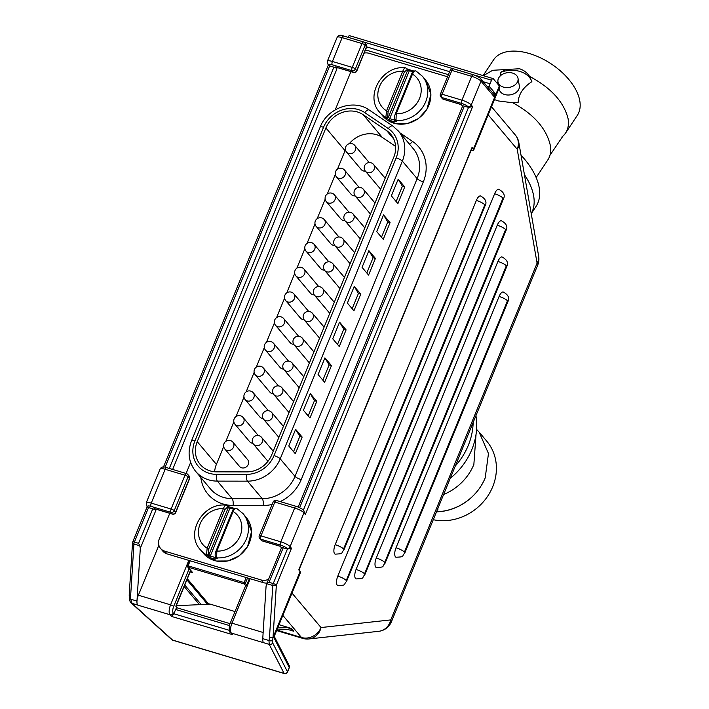 <?xml version="1.0" encoding="UTF-8"?>
<svg xmlns="http://www.w3.org/2000/svg" width="709" height="709" viewBox="0 0 709 709"><rect width="100%" height="100%" fill="white"/><g stroke="black" fill="none" stroke-linecap="round" stroke-linejoin="round"><path stroke-width="1.06" d="M288.59 627.625L277.742 627.935M289.529 627.944A4.227 1.648 106.6 0 1 287.819 629.512L276.891 629.991M455.302 465.99A66.105 59.007 -40.1 0 0 473.16 422.449M433.27 519.706A50.242 44.844 -40.1 0 0 492.684 486.799A50.242 44.844 -40.1 0 0 486.746 441.166L479.142 432.144M437.4 509.638A23.397 5.326 -157.7 0 0 437.887 509.558L437.231 510.063M476.572 429.37L479.124 432.127L488.474 453.521L485.195 477.919A50.242 44.844 139.9 0 1 436.505 511.818M485.195 477.919A50.242 44.844 139.9 0 1 436.549 511.721M443.612 494.492A50.242 44.844 -40.1 0 0 473.86 464.484L476.058 434.183M450.242 478.336A66.105 59.007 -40.1 0 0 475.934 415.696M531.227 213.613A66.105 37.426 -146.5 0 0 524.43 174.671M483.352 75.677L492.693 70.288L519.467 68.755C523.747 70.094 527.115 72.646 529.588 76.412C550.946 87.774 563.77 101.821 568.06 118.554A50.242 28.449 33.5 0 1 565.614 133.035L577.339 115.319A50.242 28.449 -146.5 0 0 579.794 100.838A50.242 28.449 -146.5 0 0 540.488 57.828A50.242 28.449 -146.5 0 0 493.561 59.857L483.13 75.606M499.012 77.414A10.183 7.4 170.1 0 1 509.753 72.619A10.183 7.4 170.1 0 1 518.022 78.353A10.183 7.4 170.1 0 1 509.266 87.384A10.183 7.4 170.1 0 1 497.966 81.845A10.183 7.4 170.1 0 1 499.012 77.414M518.022 78.353L519.325 85.78A10.183 7.4 170.1 0 1 510.56 94.811A10.183 7.4 170.1 0 1 499.26 89.272L499.083 88.244M565.614 133.035A50.242 28.449 33.5 0 1 562.024 136.908M568.06 118.554A50.242 28.449 33.5 0 1 562.964 136.039L549.954 155.298M500.093 76.093L500.643 72.336L505.96 69.349M497.195 83.37L497.993 81.969M529.588 76.412L531.874 81.668C523.074 87.42 518.483 94.412 518.111 102.654L512.802 102.77L498.179 100.926L494.439 99.57M531.874 81.668A23.397 16.998 -9.9 0 0 500.643 72.336M536.155 177.534L547.862 159.844A50.242 28.449 -146.5 0 0 550.317 145.354C546.347 128.489 533.842 114.291 512.802 102.77M531.236 213.693L535.951 206.576A66.105 37.426 -146.5 0 0 521.044 155.244M249.444 578.509L246.812 584.925L245.713 585.829A2.641 0.603 -157.7 0 0 245.509 585.953L230.274 623.087C229.282 624.753 228.466 632.109 230.283 632.384L232.712 634.697L231.329 633.057A2.641 2.357 139.9 0 1 230.283 632.384M176.284 605.681L210.369 604.183L235.007 611.548M279.062 624.709L288.315 627.474M291.302 628.537L290.725 628.263M404.777 553.038C401.161 556.707 405.371 556.742 396.056 557.247A7.267 2.827 -73.4 0 1 396.021 547.782L499.101 296.459A7.267 2.827 -73.4 0 1 503.293 292.002C508.318 294.811 509.842 298.046 507.857 301.724A7.143 1.622 -157.7 0 0 507.547 300.891L404.476 552.214A7.143 1.622 22.3 0 1 404.777 553.038L507.857 301.724M385.049 563.274C381.433 566.952 385.634 566.987 376.319 567.492A7.267 2.827 -73.4 0 1 376.293 558.018L497.931 261.435A7.267 2.827 -73.4 0 1 502.123 256.977C507.157 259.786 508.672 263.021 506.687 266.699L385.049 563.274A7.143 1.622 -157.7 0 0 384.748 562.45L506.306 265.778A7.143 1.622 -157.7 0 0 497.931 261.435M364.834 574.707C361.218 578.376 365.419 578.411 356.104 578.916A7.267 2.827 -73.4 0 1 356.078 569.451L497.248 225.223A7.267 2.827 -73.4 0 1 501.449 220.765C506.474 223.574 507.999 226.809 506.004 230.487L364.834 574.707A7.143 1.622 -157.7 0 0 364.523 573.882L505.623 229.565A7.143 1.622 -157.7 0 0 497.248 225.223M346.568 581.371C342.952 585.04 347.153 585.076 337.839 585.59A7.267 2.827 -73.4 0 1 337.812 576.116L494.616 193.77A7.267 2.827 -73.4 0 1 498.808 189.312C503.842 192.121 505.366 195.365 503.372 199.034L346.568 581.371A7.143 1.622 -157.7 0 0 346.258 580.547L502.991 198.112A7.143 1.622 -157.7 0 0 494.616 193.77M335.18 544.663A7.143 1.622 22.3 0 1 343.555 549.005L484.805 204.874A7.143 1.622 22.3 0 1 485.107 205.699L343.936 549.927C340.32 553.596 344.521 553.632 335.206 554.137A7.267 2.827 -73.4 0 1 335.18 544.663L476.351 200.443A7.267 2.827 -73.4 0 1 480.551 195.976M190.641 570.683L187.61 566.872A1.037 0.931 -40.1 0 0 188.018 567.138L244.082 583.888A1.037 0.931 -40.1 0 0 245.385 583.223L247.547 577.941M289.139 628.537L291.993 629.397L293.748 631.24L291.089 628.404M300.536 572.26L273.816 637.409L300.51 572.42A7.932 1.808 -157.7 0 0 300.536 572.26L298.781 569.868L472.061 147.383L473.444 149.032A7.932 1.808 22.3 0 1 473.78 149.945A7.932 1.808 22.3 0 1 471.122 150.246M472.061 147.383A2.641 0.603 22.3 0 1 472.167 147.694L298.95 570.054M395.666 119.573L394.736 120.06A1.321 0.479 100.3 0 0 394.753 121.735L396.597 121.159L396.021 120.477L396.225 113.75L395.445 113.857M394.922 119.591L394.736 120.06A26.641 23.778 139.9 0 1 389.711 118.563L387.743 116.693L388.089 111.668L386.538 110.861L385.856 117.446L389.489 120.167A27.961 24.957 -40.1 0 0 394.753 121.735M416.245 71.175C415.164 70.377 413.914 71.361 412.487 74.117A22.67 20.242 139.9 0 1 419.524 98.462A22.67 20.242 139.9 0 1 396.225 113.75L412.487 74.117L411.699 74.223M410.032 70.067A1.321 0.479 100.3 0 0 409.908 69.987A1.321 0.479 100.3 0 0 409.288 70.838L389.711 118.563A1.321 0.541 113.1 0 0 389.489 120.167M406.798 68.463A1.321 1.179 139.9 0 1 406.851 68.525L407.427 69.207A1.321 1.179 139.9 0 1 407.427 69.216A1.321 1.179 139.9 0 1 407.586 70.404L409.288 70.838A26.641 23.778 139.9 0 1 412.975 71.813M388.089 111.668L404.352 72.026L402.801 71.219L386.538 110.861A22.67 20.242 139.9 0 1 379.501 86.507A22.67 20.242 139.9 0 1 402.801 71.219C403.917 68.374 405.007 67.346 406.08 68.135M364.169 53.069A10.573 9.439 139.9 0 1 368.919 53.272L447.539 76.767M268.578 579.271A10.573 9.439 139.9 0 1 261.107 579.953L164.727 551.15A10.573 9.439 139.9 0 1 160.553 548.438A10.573 9.439 139.9 0 1 159.303 538.831L169.77 513.307M186.104 473.47L190.632 462.445M335.242 109.851L350.902 71.653M216.289 556.937L215.359 557.425A1.321 0.479 100.3 0 0 215.376 559.1L217.22 558.524L216.644 557.841L216.848 551.115L216.068 551.221M215.545 556.955L215.359 557.425A26.641 23.778 139.9 0 1 210.334 555.927L208.366 554.057L208.721 549.023L207.17 548.225L206.479 554.801L210.112 557.531A27.961 24.957 -40.1 0 0 215.376 559.1M236.868 508.539C235.787 507.741 234.537 508.716 233.11 511.473A22.67 20.242 139.9 0 1 240.147 535.827A22.67 20.242 139.9 0 1 216.848 551.115L233.11 511.473L232.322 511.588M230.655 507.431A1.321 0.479 100.3 0 0 230.531 507.352A1.321 0.479 100.3 0 0 229.911 508.202L210.334 555.927A1.321 0.541 113.1 0 0 210.112 557.531M227.421 505.827A1.321 1.179 139.9 0 1 227.474 505.889L228.05 506.572A1.321 1.179 139.9 0 1 228.209 507.768L229.911 508.202A26.641 23.778 139.9 0 1 233.598 509.177M208.721 549.023L224.975 509.39L223.424 508.583L207.17 548.225A22.67 20.242 139.9 0 1 200.124 523.871A22.67 20.242 139.9 0 1 223.424 508.583C224.54 505.739 225.639 504.711 226.703 505.499M486.959 86.197L489.857 87.065L495.299 93.508L492.401 92.64M473.78 149.945L499.42 87.411L499.331 85.904L473.444 149.032M473.851 74.915L491.532 80.197A2.641 1.028 -73.4 0 1 493.056 78.575A2.641 1.028 -73.4 0 1 493.278 78.726L499.331 85.904M489.857 87.065A2.641 1.028 -73.4 0 1 490.07 83.768L483.175 81.712M349.75 35.84A2.641 1.028 106.6 0 0 349.537 35.689A2.641 1.028 106.6 0 0 348.013 37.302M491.532 80.197L490.07 83.768M229.317 630.328L173.873 613.764L173.262 613.037A2.641 2.357 139.9 0 1 169.947 614.721L171.33 616.36L173.873 613.764L175.637 609.474A2.641 1.028 -73.4 0 1 177.161 607.852L230.053 623.663M177.285 607.897L175.841 606.186L190.544 570.346M266.354 584.703L281.526 547.702A2.641 0.603 22.3 0 1 283.201 547.8L287.402 549.05L291.479 548.279L290.096 546.639A2.641 2.357 139.9 0 1 286.791 548.323L287.402 549.05L273.249 583.56A2.641 1.028 106.6 0 0 272.779 585.51A2.641 1.241 3.6 0 0 276.35 585.164A2.641 0.603 -157.7 0 0 273.249 583.56L269.048 582.302L266.93 583.764L266.097 585.891L262.755 638.649A7.932 3.084 106.6 0 0 263.526 642.673A7.932 3.084 106.6 0 0 263.535 642.682L269.234 644.384L284.096 673.399A2.641 1.028 106.6 0 0 284.309 673.55A2.641 2.641 0 0 0 287.517 672.017A2.641 0.603 -157.7 0 0 287.491 671.84A2.641 2.49 152.9 0 1 284.096 673.399L172.579 640.076A2.641 2.18 132.1 0 1 171.782 639.66A2.641 2.641 0 0 0 172.801 640.236A2.641 1.028 -73.4 0 1 172.579 640.076L132.034 603.386A2.641 2.18 132.1 0 1 131.236 602.969A2.641 2.18 132.1 0 1 131.138 602.872M296.406 506.518A2.641 1.028 106.6 0 0 296.194 506.368A2.641 1.028 106.6 0 0 294.66 507.99A7.932 1.808 22.3 0 1 303.975 512.811L305.357 514.45L303.656 510.409A2.641 2.357 139.9 0 1 303.975 512.811L290.096 546.639A7.932 1.808 -157.7 0 0 280.791 541.809A2.641 1.028 106.6 0 0 280.578 545.106L260.744 539.177A2.641 1.028 -73.4 0 1 260.956 535.889A2.641 0.603 -157.7 0 0 259.272 535.791A2.641 2.641 0 0 0 259.698 538.503A2.641 2.357 -40.1 0 0 260.744 539.177L262.126 540.816A2.641 2.357 139.9 0 1 261.08 540.143A2.641 2.641 0 0 0 262.348 540.967A2.641 1.028 -73.4 0 1 262.126 540.816L280.099 546.187L281.473 547.818M305.357 514.45L472.619 106.625L471.237 104.985A7.932 1.808 -157.7 0 0 461.931 100.155A2.641 1.028 106.6 0 0 461.719 103.452L441.884 97.523A2.641 1.028 -73.4 0 1 442.088 94.226A2.641 0.603 -157.7 0 0 440.413 94.137A2.641 2.641 0 0 0 440.838 96.849A2.641 2.357 -40.1 0 0 441.884 97.523L443.267 99.163A2.641 2.357 139.9 0 1 442.221 98.489A2.641 2.641 0 0 0 443.488 99.313A2.641 1.028 -73.4 0 1 443.267 99.163L461.231 104.533L462.614 106.164M473.444 74.862A2.641 1.028 106.6 0 0 473.222 74.711C477.051 75.943 480.906 78.309 480.693 78.761L493.712 94.2A2.641 2.357 139.9 0 1 494.022 96.601L495.299 93.508M472.619 106.625L468.534 107.396L464.333 106.137A2.641 0.603 22.3 0 0 462.658 106.049L298.188 507.059M147.605 507.006L148.544 507.564L147.924 506.838A2.641 2.357 139.9 0 1 146.887 506.155L147.605 507.006M266.93 583.764L272.779 585.51L269.482 637.621L273.036 637.409L276.35 585.164L291.479 548.279M269.482 637.621L268.968 640.511A2.641 1.347 10.1 0 0 272.628 640.298L273.036 637.409M287.517 672.017L289.272 667.736A2.641 2.641 0 0 0 289.183 665.521L289.183 665.521A2.641 2.49 152.9 0 1 289.254 667.559A2.641 0.603 22.3 0 1 289.272 667.736A2.641 0.603 22.3 0 1 289.13 667.843M273.816 637.409L289.254 667.559L287.491 671.84L272.637 642.824A2.641 2.49 152.9 0 1 269.234 644.384L268.968 640.511L262.755 638.649M129.206 595.126L129.348 598.281A2.641 1.126 -2.5 0 0 129.348 598.29A2.641 1.126 -2.5 0 0 130.757 599.211L130.624 596.136L129.206 595.037L132.521 542.81A2.641 1.241 3.6 0 0 133.921 544.025A2.641 1.028 -73.4 0 1 134.391 542.066A2.641 0.603 -157.7 0 0 132.716 541.977A2.641 2.641 0 0 0 132.521 542.81M173.262 613.037A5.291 2.056 -73.4 0 1 173.678 606.452A2.641 0.603 -157.7 0 0 170.577 604.839L138.37 595.223A7.932 3.084 -73.4 0 0 137.741 605.096L132.034 603.386L130.757 599.211L136.97 601.064L140.311 548.305L155.847 510.427L154.305 508.601A2.641 1.028 -73.4 0 0 154.527 508.752L172.5 514.122A2.641 2.641 0 0 0 175.699 512.598A2.641 0.603 -157.7 0 0 175.593 512.288A2.641 2.357 139.9 0 1 172.278 513.972A2.641 1.028 106.6 0 0 172.5 514.122M130.624 596.136L133.921 544.025L139.779 545.77L138.592 543.324L134.391 542.066L148.544 507.564L152.745 508.814A2.641 0.603 22.3 0 1 155.847 510.427M172.65 469.455L336.979 68.773A2.641 0.603 22.3 0 0 333.877 67.16L329.676 65.91L328.019 64.501A2.641 2.357 139.9 0 0 329.065 65.175A5.291 1.205 22.3 0 1 332.193 64.749A2.641 1.028 -73.4 0 1 332.406 61.461A7.932 1.808 -157.7 0 0 327.372 61.178L328.019 64.501M353.631 72.469A2.641 2.641 0 0 0 356.84 70.935A2.641 0.603 -157.7 0 0 356.724 70.634A2.641 2.357 139.9 0 1 353.419 72.318A2.641 1.028 106.6 0 0 353.631 72.469L335.667 67.098A2.641 1.028 -73.4 0 1 335.446 66.947L336.979 68.773M300.129 571.463L273.178 637.169M139.779 545.77L140.311 548.305M138.37 595.223L158.86 545.256M188.807 560.394L170.577 604.839A7.932 3.084 106.6 0 0 169.947 614.721L137.741 605.096A7.932 3.084 -73.4 0 1 136.97 601.064M396.127 201.524L402.402 186.245L398.201 179.191L404.733 186.937L397.891 203.616L391.359 195.87L398.201 179.191M381.477 237.258L387.743 221.97L383.542 214.924L390.074 222.67L383.241 239.35L376.709 231.604L383.542 214.924M366.819 272.992L373.085 257.704L368.893 250.658L375.424 258.404L368.583 275.083L362.051 267.337L368.893 250.658M352.16 308.725L358.435 293.437L354.234 286.392L360.766 294.138L353.924 310.808L347.392 303.071L354.234 286.392M337.511 344.45L343.776 329.171L339.584 322.125L346.107 329.871L339.274 346.541L332.743 338.796L339.584 322.125M322.852 380.184L329.127 364.905L324.926 357.859L331.457 365.605L324.616 382.275L318.084 374.529L324.926 357.859M308.202 415.917L314.468 400.638L310.267 393.592L316.799 401.338L309.966 418.009L303.434 410.263L310.267 393.592M293.544 451.651L299.81 436.372L295.618 429.326L302.149 437.063L295.307 453.742L288.776 445.996L295.618 429.326M404.733 186.937L402.402 186.245M390.074 222.67L387.743 221.97M375.424 258.404L373.085 257.704M360.766 294.138L358.435 293.437M346.107 329.871L343.776 329.171M331.457 365.605L329.127 364.905M316.799 401.338L314.468 400.638M302.149 437.063L299.81 436.372M160.553 548.438L162.857 551.177A10.573 9.439 -40.1 0 0 167.032 553.88L263.411 582.683A10.573 9.439 -40.1 0 0 267.027 583.046M246.803 471.893L216.688 471.848A25.116 22.422 139.9 0 1 200.204 464.457A25.116 22.422 139.9 0 1 197.235 441.645L325.892 127.948A25.116 22.422 139.9 0 1 363.168 114.69L386.733 130.686A25.116 22.422 139.9 0 1 390.836 134.373A25.116 22.422 139.9 0 1 393.796 157.185L271.68 454.939A25.116 22.422 139.9 0 1 246.803 471.893M278.903 437.329A5.291 4.724 139.9 0 1 278.345 436.779L263.668 419.373A5.291 4.724 -40.1 0 0 268.339 420.791A5.291 4.724 -40.1 0 0 272.38 417.362A5.291 4.724 -40.1 0 0 271.76 412.558A5.291 5.291 0 0 0 264.306 411.92A5.291 5.291 0 0 0 263.668 419.373M289.086 412.514A5.291 4.724 139.9 0 1 288.519 411.964L273.851 394.558A5.291 4.724 -40.1 0 0 278.522 395.976A5.291 4.724 -40.1 0 0 282.554 392.547A5.291 4.724 -40.1 0 0 281.934 387.743A5.291 5.291 0 0 0 274.48 387.114A5.291 5.291 0 0 0 273.851 394.558M299.26 387.699A5.291 4.724 139.9 0 1 298.702 387.149L284.025 369.743A5.291 4.724 -40.1 0 0 288.696 371.161A5.291 4.724 -40.1 0 0 292.737 367.732A5.291 4.724 -40.1 0 0 292.108 362.928A5.291 5.291 0 0 0 284.655 362.299A5.291 5.291 0 0 0 284.025 369.743M309.434 362.884A5.291 4.724 139.9 0 1 308.876 362.334L294.2 344.937A5.291 4.724 -40.1 0 0 298.87 346.346A5.291 4.724 -40.1 0 0 302.911 342.917A5.291 4.724 -40.1 0 0 302.291 338.113A5.291 5.291 0 0 0 294.838 337.484A5.291 5.291 0 0 0 294.2 344.937M319.617 338.069A5.291 4.724 139.9 0 1 319.05 337.519L304.383 320.122A5.291 4.724 -40.1 0 0 309.053 321.54A5.291 4.724 -40.1 0 0 313.086 318.102A5.291 4.724 -40.1 0 0 312.465 313.298A5.291 5.291 0 0 0 305.012 312.669A5.291 5.291 0 0 0 304.383 320.122M329.791 313.263A5.291 4.724 139.9 0 1 329.233 312.704L314.557 295.307A5.291 4.724 -40.1 0 0 319.227 296.725A5.291 4.724 -40.1 0 0 323.269 293.287A5.291 4.724 -40.1 0 0 322.639 288.483A5.291 5.291 0 0 0 315.186 287.854A5.291 5.291 0 0 0 314.557 295.307M339.966 288.448A5.291 4.724 139.9 0 1 339.407 287.889L324.731 270.492A5.291 4.724 -40.1 0 0 329.401 271.91A5.291 4.724 -40.1 0 0 333.443 268.472A5.291 4.724 -40.1 0 0 332.822 263.668A5.291 5.291 0 0 0 325.369 263.039A5.291 5.291 0 0 0 324.731 270.492M350.149 263.633A5.291 4.724 139.9 0 1 349.581 263.083L334.914 245.677A5.291 4.724 -40.1 0 0 339.584 247.095A5.291 4.724 -40.1 0 0 343.617 243.666A5.291 4.724 -40.1 0 0 342.996 238.862A5.291 5.291 0 0 0 335.543 238.224A5.291 5.291 0 0 0 334.914 245.677M360.323 238.818A5.291 4.724 139.9 0 1 359.764 238.268L345.088 220.862A5.291 4.724 -40.1 0 0 349.759 222.28A5.291 4.724 -40.1 0 0 353.8 218.851A5.291 4.724 -40.1 0 0 353.171 214.047A5.291 5.291 0 0 0 345.717 213.409A5.291 5.291 0 0 0 345.088 220.862M370.497 214.003A5.291 4.724 139.9 0 1 369.938 213.453L355.262 196.047A5.291 4.724 -40.1 0 0 359.933 197.465A5.291 4.724 -40.1 0 0 363.974 194.036A5.291 4.724 -40.1 0 0 363.354 189.232A5.291 5.291 0 0 0 355.9 188.594A5.291 5.291 0 0 0 355.262 196.047M380.68 189.188A5.291 4.724 139.9 0 1 380.113 188.638L365.445 171.232A5.291 4.724 -40.1 0 0 370.116 172.65A5.291 4.724 -40.1 0 0 374.148 169.221A5.291 4.724 -40.1 0 0 373.528 164.417A5.291 5.291 0 0 0 366.074 163.779A5.291 5.291 0 0 0 365.445 171.232M243.098 417.495A5.291 5.291 0 0 0 235.645 416.857A5.291 5.291 0 0 0 235.016 424.31A5.291 4.724 -40.1 0 0 239.686 425.728A5.291 4.724 -40.1 0 0 243.719 422.298A5.291 4.724 -40.1 0 0 243.098 417.495L257.775 434.901A5.291 4.724 139.9 0 1 258.218 435.539M252.865 443.258A5.291 4.724 139.9 0 1 249.683 441.716L235.016 424.31M253.246 392.759A5.291 5.291 0 0 0 245.793 392.121A5.291 5.291 0 0 0 245.154 399.575A5.291 4.724 -40.1 0 0 249.825 400.993A5.291 4.724 -40.1 0 0 253.866 397.563A5.291 4.724 -40.1 0 0 253.246 392.759L267.913 410.156A5.291 4.724 139.9 0 1 268.312 410.715M263.083 418.532A5.291 4.724 139.9 0 1 259.831 416.981L245.154 399.575M263.385 368.015A5.291 5.291 0 0 0 255.94 367.386A5.291 5.291 0 0 0 255.302 374.839A5.291 4.724 -40.1 0 0 259.973 376.257A5.291 4.724 -40.1 0 0 264.014 372.819A5.291 4.724 -40.1 0 0 263.385 368.015L278.061 385.421A5.291 4.724 139.9 0 1 278.407 385.891M273.311 393.796A5.291 4.724 139.9 0 1 269.978 392.237L255.302 374.839M273.532 343.28A5.291 5.291 0 0 0 266.079 342.651A5.291 5.291 0 0 0 265.45 350.095A5.291 4.724 -40.1 0 0 270.12 351.513A5.291 4.724 -40.1 0 0 274.161 348.084A5.291 4.724 -40.1 0 0 273.532 343.28L288.208 360.686A5.291 4.724 139.9 0 1 288.501 361.067M283.529 369.052A5.291 4.724 139.9 0 1 280.126 367.501L265.45 350.095M283.68 318.545A5.291 5.291 0 0 0 276.226 317.907A5.291 5.291 0 0 0 275.597 325.36A5.291 4.724 -40.1 0 0 280.268 326.778A5.291 4.724 -40.1 0 0 284.309 323.348A5.291 4.724 -40.1 0 0 283.68 318.545L298.356 335.942A5.291 4.724 139.9 0 1 298.586 336.243M293.756 344.317A5.291 4.724 139.9 0 1 290.273 342.766L275.597 325.36M293.827 293.801A5.291 5.291 0 0 0 286.374 293.171A5.291 5.291 0 0 0 285.745 300.625A5.291 4.724 -40.1 0 0 290.415 302.043A5.291 4.724 -40.1 0 0 294.448 298.604A5.291 4.724 -40.1 0 0 293.827 293.801L308.504 311.207A5.291 4.724 139.9 0 1 308.672 311.428M303.984 319.582A5.291 4.724 139.9 0 1 300.412 318.022L285.745 300.625M303.975 269.066A5.291 5.291 0 0 0 296.522 268.436A5.291 5.291 0 0 0 295.883 275.881A5.291 4.724 -40.1 0 0 300.554 277.299A5.291 4.724 -40.1 0 0 304.595 273.869A5.291 4.724 -40.1 0 0 303.975 269.066L318.642 286.471A5.291 4.724 139.9 0 1 318.758 286.613M314.202 294.838A5.291 4.724 139.9 0 1 310.56 293.287L295.883 275.881M314.114 244.33A5.291 5.291 0 0 0 306.669 243.692A5.291 5.291 0 0 0 306.031 251.146A5.291 4.724 -40.1 0 0 310.702 252.564A5.291 4.724 -40.1 0 0 314.743 249.134A5.291 4.724 -40.1 0 0 314.114 244.33L328.79 261.736A5.291 4.724 139.9 0 1 328.843 261.789M324.43 270.102A5.291 4.724 139.9 0 1 320.707 268.551L306.031 251.146M334.657 245.358A5.291 4.724 139.9 0 1 330.855 243.816L316.179 226.41A5.291 4.724 -40.1 0 0 320.849 227.828A5.291 4.724 -40.1 0 0 324.89 224.398A5.291 4.724 -40.1 0 0 324.261 219.595A5.291 5.291 0 0 0 316.808 218.957A5.291 5.291 0 0 0 316.179 226.41M344.893 220.614A5.291 4.724 139.9 0 1 341.002 219.072L326.326 201.666A5.291 4.724 -40.1 0 0 330.997 203.084A5.291 4.724 -40.1 0 0 335.038 199.654A5.291 4.724 -40.1 0 0 334.409 194.851A5.291 5.291 0 0 0 326.955 194.222A5.291 5.291 0 0 0 326.326 201.666M355.12 195.87A5.291 4.724 139.9 0 1 351.141 194.337L336.474 176.931A5.291 4.724 -40.1 0 0 341.144 178.349A5.291 4.724 -40.1 0 0 345.177 174.919A5.291 4.724 -40.1 0 0 344.556 170.116A5.291 5.291 0 0 0 337.103 169.478A5.291 5.291 0 0 0 336.474 176.931M365.348 171.117A5.291 4.724 139.9 0 1 361.289 169.602L346.612 152.196A5.291 4.724 -40.1 0 0 351.283 153.614A5.291 4.724 -40.1 0 0 355.324 150.184A5.291 4.724 -40.1 0 0 354.704 145.38A5.291 5.291 0 0 0 347.25 144.742A5.291 5.291 0 0 0 346.612 152.196M232.951 442.23L247.627 459.636A5.291 4.724 139.9 0 1 246.626 466.655A5.291 4.724 139.9 0 1 239.545 466.451L224.868 449.054A5.291 4.724 -40.1 0 0 229.539 450.472A5.291 4.724 -40.1 0 0 233.58 447.033A5.291 4.724 -40.1 0 0 232.951 442.23A5.291 5.291 0 0 0 225.497 441.601A5.291 5.291 0 0 0 224.868 449.054M395.613 146.435L382.337 137.431A25.116 22.422 -40.1 0 0 349.28 143.679M345.46 149.759A25.116 22.422 -40.1 0 0 345.061 150.68L337.466 169.203M335.304 174.458L327.319 193.938M325.165 199.194L317.171 218.682M315.018 223.938L307.024 243.417M304.87 248.673L296.876 268.153M294.722 273.408L286.737 292.897M284.575 298.152L276.59 317.632M274.436 322.887L266.442 342.367M264.289 347.623L256.295 367.111M254.141 372.358L246.147 391.847M243.993 397.102L236.008 416.582M233.846 421.837L225.861 441.317M223.707 446.573L216.405 464.377A25.116 22.422 -40.1 0 0 214.614 471.751M246.812 584.925L244.162 582.585L188.107 565.835L190.172 560.801M246.227 577.551L244.162 582.585L244.082 583.888L245.713 585.829M190.154 571.862L192.635 572.606L188.018 567.138L188.107 565.835L187.486 565.924A1.037 0.931 -40.1 0 0 187.61 566.872A1.037 1.037 0 0 1 187.442 565.8L189.569 560.615M210.156 604.192L208.331 603.651L187.336 578.748M287.925 629.503L293.748 631.24L291.417 628.475L288.395 627.571M282.873 615.421L301.485 637.497L276.838 630.133M499.101 296.459A7.143 1.622 22.3 0 1 507.476 300.802L507.547 300.891M404.476 552.214L404.396 552.125A7.143 1.622 -157.7 0 0 396.021 547.782M404.396 552.125L507.476 300.802M376.293 558.018A7.143 1.622 22.3 0 1 384.668 562.361M506.306 265.778L506.386 265.875A7.143 1.622 22.3 0 1 506.687 266.699M506.386 265.875L384.748 562.45M356.078 569.451A7.143 1.622 22.3 0 1 364.453 573.794M505.623 229.565L505.703 229.654A7.143 1.622 22.3 0 1 506.004 230.487M505.703 229.654L364.523 573.882M337.812 576.116A7.143 1.622 22.3 0 1 346.187 580.458M502.991 198.112L503.071 198.21A7.143 1.622 22.3 0 1 503.372 199.034M503.071 198.21L346.258 580.547M484.726 204.786A7.143 1.622 -157.7 0 0 476.351 200.443M343.936 549.927A7.143 1.622 -157.7 0 0 343.626 549.094L343.555 549.005M484.805 204.874L343.626 549.094M208.526 603.705L208.331 603.651A1.037 0.931 139.9 0 1 207.923 603.377A1.037 1.037 0 0 0 208.419 603.705L210.059 604.192M302.778 638.392A15.616 15.616 0 0 0 308.956 638.951A15.616 14.198 -96.3 0 0 321.035 627.545A15.616 13.941 139.9 0 1 301.485 637.497A15.616 6.08 106.6 0 0 302.778 638.392L276.652 630.585M488.182 114.823L517.207 149.236A15.616 11.344 -9.9 0 0 518.802 142.429A15.616 15.616 0 0 0 515.363 135.056A15.616 13.941 139.9 0 1 517.207 149.236L537.085 263.163A15.616 3.554 22.3 0 1 537.75 264.971A15.616 15.616 0 0 0 538.68 256.357A15.616 11.344 170.1 0 1 537.085 263.163L390.774 619.905A15.616 14.198 83.7 0 1 378.695 631.311A15.616 15.616 0 0 0 391.439 621.713A15.616 3.554 -157.7 0 0 390.774 619.905L321.035 627.545L292.011 593.132M186.884 579.838L207.515 604.307M201.259 604.582L184.757 585.022M382.745 115.975L395.666 123.676L407.347 123.605L418.523 118.545L426.871 109.443L430.921 94.262L425.497 79.931A27.961 24.957 139.9 0 1 426.091 110.444A27.961 24.957 139.9 0 1 396.482 123.791A27.961 24.957 139.9 0 1 382.745 115.975L379.669 112.332A27.961 24.957 -40.1 0 0 385.856 117.446A1.321 1.179 139.9 0 0 387.743 116.693M395.205 120.043A1.321 1.179 -40.1 0 0 396.021 120.477A27.961 24.957 -40.1 0 0 423.752 105.623A27.961 24.957 -40.1 0 0 422.422 76.288L425.497 79.931M395.817 120.769A1.321 1.179 -40.1 0 0 396.597 121.159M406.851 68.525L406.851 68.525A1.321 1.179 139.9 0 1 407.01 69.721L407.586 70.404L388.319 117.384A1.321 1.179 139.9 0 1 386.432 118.128M404.352 72.026L407.01 69.721M280.223 501.591A38.339 34.227 -40.1 0 0 301.219 479.603L423.335 181.858A38.339 34.227 -40.1 0 0 412.549 141.41L399.903 132.831M200.824 477.494A38.339 34.227 -40.1 0 0 233.128 505.446L263.234 505.49A38.339 34.227 -40.1 0 0 272.132 504.436M203.368 553.339L216.298 561.041L227.979 560.97L239.146 555.9L247.494 546.807L251.544 531.626L246.12 517.295A27.961 24.957 139.9 0 1 246.714 547.809A27.961 24.957 139.9 0 1 217.105 561.156A27.961 24.957 139.9 0 1 203.368 553.339L200.301 549.697A27.961 24.957 -40.1 0 0 206.479 554.801A1.321 1.179 139.9 0 0 208.366 554.057M215.828 557.407A1.321 1.179 -40.1 0 0 216.644 557.841A27.961 24.957 -40.1 0 0 244.383 542.988A27.961 24.957 -40.1 0 0 243.054 513.644L246.12 517.295M243.054 513.644L236.593 508.309C234.36 508.052 232.915 509.097 232.268 511.428L216.015 551.07C214.907 553.924 214.862 556.051 215.873 557.451A1.321 1.179 -40.1 0 0 215.873 557.46L216.449 558.143A1.321 1.179 -40.1 0 0 217.22 558.524M200.301 549.697C184.881 533.354 203.164 502.194 226.109 505.171L227.474 505.889A1.321 1.179 139.9 0 1 227.633 507.086L228.209 507.768L208.942 554.739A1.321 1.179 139.9 0 1 207.055 555.493M224.975 509.39L227.633 507.086M365.472 49.896L448.398 74.675M449.621 71.68L366.686 46.9M363.752 42.017L453.157 68.729M171.33 616.36L232.712 634.697M173.678 606.452L189.161 568.707M263.535 642.682L231.329 633.057A7.932 3.084 -73.4 0 1 231.958 623.184A2.641 0.603 -157.7 0 0 230.274 623.087M263.145 632.499L231.958 623.184L250.188 578.73M175.637 609.474L229.486 625.568M480.693 78.761A2.641 2.357 139.9 0 1 481.003 81.163L494.022 96.601M453.388 68.791A2.641 2.641 0 0 0 450.18 70.315A2.641 0.603 22.3 0 1 451.863 70.413A2.641 1.028 -73.4 0 1 453.388 68.791L473.222 74.711A2.641 1.028 106.6 0 0 471.698 76.333A7.932 1.808 22.3 0 1 481.003 81.163L471.237 104.985A2.641 2.357 139.9 0 1 467.922 106.669L468.534 107.396L303.372 510.099M451.863 70.413L471.698 76.333L461.931 100.155L442.088 94.226L451.863 70.413M461.719 103.452A5.291 1.205 22.3 0 1 467.922 106.669M274.826 502.061A2.641 1.028 -73.4 0 1 276.35 500.439A2.641 2.641 0 0 0 273.151 501.963A2.641 0.603 22.3 0 1 274.826 502.061L294.66 507.99L280.791 541.809L260.956 535.889L274.826 502.061M272.637 642.824L272.628 640.298M147.924 506.838A5.291 1.205 22.3 0 1 151.061 506.403A2.641 1.028 -73.4 0 1 151.265 503.115A7.932 1.808 -157.7 0 0 146.231 502.832L146.887 506.155M171.108 509.035A2.641 1.028 106.6 0 0 170.896 512.332A2.641 2.357 -40.1 0 0 174.21 510.648A2.641 0.603 -157.7 0 0 171.108 509.035L151.265 503.115L165.144 469.287A2.641 1.028 -73.4 0 1 166.668 467.665C163.557 466.309 161.377 466.761 160.11 469.012A7.932 1.808 22.3 0 1 165.144 469.287L184.978 475.216A2.641 0.603 22.3 0 1 188.08 476.82A2.641 2.357 -40.1 0 0 187.77 474.418A2.641 2.641 0 0 0 186.502 473.594A2.641 1.028 106.6 0 0 184.978 475.216L171.108 509.035M151.061 506.403L170.896 512.332L172.278 513.972L154.305 508.601M175.593 512.288L174.21 510.648L188.08 476.82L189.463 478.46A2.641 0.603 22.3 0 1 189.578 478.77A2.641 2.641 0 0 0 189.152 476.058A2.641 2.357 139.9 0 1 189.463 478.46L175.593 512.288M280.578 545.106A5.291 1.205 22.3 0 1 286.791 548.323M186.724 473.745A2.641 1.028 106.6 0 0 186.502 473.594L166.668 467.665M165.073 467.266L329.676 65.91L329.065 65.175M352.24 67.382A2.641 1.028 106.6 0 0 352.036 70.678A2.641 2.357 -40.1 0 0 355.342 68.995A2.641 0.603 -157.7 0 0 352.24 67.382L332.406 61.461L342.172 37.639A2.641 1.028 -73.4 0 1 343.697 36.017C340.595 34.661 338.406 35.104 337.138 37.355A7.932 1.808 22.3 0 1 342.172 37.639L362.007 43.559A2.641 0.603 22.3 0 1 365.108 45.172A2.641 2.357 -40.1 0 0 364.798 42.77A2.641 2.641 0 0 0 363.54 41.937A2.641 1.028 106.6 0 0 362.007 43.559L352.24 67.382M332.193 64.749L352.036 70.678L353.419 72.318L335.446 66.947M356.724 70.634L355.342 68.995L365.108 45.172L366.5 46.812A2.641 0.603 22.3 0 1 366.606 47.113A2.641 2.641 0 0 0 366.181 44.41A2.641 2.357 139.9 0 1 366.5 46.812L356.724 70.634M363.752 42.088A2.641 1.028 106.6 0 0 363.54 41.937L343.697 36.017M152.745 508.814L138.592 543.324M333.877 67.16L169.3 468.454M299.65 507.697L464.333 106.137M269.048 582.302L283.201 547.8M167.032 553.88L164.727 551.15M261.107 579.953L263.411 582.683M216.405 474.33A5.291 1.64 90.1 0 0 217.371 481.119L247.476 481.163A5.291 1.64 -89.9 0 1 246.51 474.374L216.405 474.33A27.766 24.78 139.9 0 1 194.904 440.945A5.291 1.205 -157.7 0 0 191.545 440.759C187.265 452.165 188.638 462.374 195.675 471.396A33.048 29.503 -40.1 0 0 217.371 481.119L232.162 498.657A5.291 1.64 -89.9 0 1 233.128 505.446M393.043 126.229A5.291 2.313 124.2 0 0 392.83 126.042A5.291 2.313 124.2 0 0 388.328 128.595A27.766 24.78 139.9 0 1 396.136 157.885A5.291 1.205 -157.7 0 1 402.34 161.103L280.223 458.847L295.015 476.386A33.048 29.503 139.9 0 1 262.268 498.702L247.476 481.163A33.048 29.503 -40.1 0 0 280.223 458.847A5.291 1.205 -157.7 0 0 274.02 455.63A27.766 24.78 139.9 0 1 246.51 474.374M194.904 440.945L323.561 127.248A5.291 1.205 -157.7 0 0 320.202 127.062L191.545 440.759M396.136 157.885L274.02 455.63M323.561 127.248A27.766 24.78 139.9 0 1 364.763 112.598A5.291 2.313 -55.8 0 1 369.265 110.046C353.658 98.586 327.328 107.857 320.202 127.062M423.335 181.858A5.291 1.205 22.3 0 1 417.131 178.641L402.34 161.103A33.048 29.503 -40.1 0 0 398.431 131.076L413.223 148.624A33.048 29.503 139.9 0 1 417.131 178.641L295.015 476.386A5.291 1.205 -157.7 0 0 301.219 479.603M364.763 112.598L388.328 128.595M263.234 505.49A5.291 1.64 -89.9 0 0 262.268 498.702L232.162 498.657A33.048 29.503 139.9 0 1 210.467 488.935L195.675 471.396M412.549 141.41A5.291 2.313 -55.8 0 1 409.359 144.042M253.494 444.188A5.291 4.724 -40.1 0 0 258.165 445.606A5.291 4.724 -40.1 0 0 262.206 442.177A5.291 4.724 -40.1 0 0 261.577 437.373A5.291 5.291 0 0 0 254.123 436.735A5.291 5.291 0 0 0 253.494 444.188L267.949 461.329M386.733 130.686L393.77 139.026M363.168 114.69L382.337 137.431M325.892 127.948L345.061 150.68M197.235 441.645L216.405 464.377M498.507 84.92L497.966 81.845M288.483 627.625L291.044 628.396M480.542 195.976C485.576 198.786 487.101 202.03 485.107 205.699M187.273 578.89L207.923 603.377M378.695 631.311L308.956 638.951M537.75 264.971L391.439 621.713M518.802 142.429L538.68 256.357M491.497 106.749L515.363 135.056M184.154 586.511L199.459 604.662M422.422 76.288L415.97 70.944C413.737 70.696 412.292 71.733 411.645 74.064L395.392 113.706C394.284 116.56 394.239 118.687 395.25 120.087L395.826 120.778M407.391 69.172L413.861 71.042M379.669 112.332C364.258 95.99 382.532 64.829 405.486 67.816L406.851 68.534M228.014 506.536L234.484 508.406M349.537 35.689L493.056 78.575M190.703 570.532L176 606.372M276.35 500.439L296.194 506.368C300.013 507.591 303.869 509.957 303.656 510.409M442.221 98.489L440.838 96.849M461.329 104.648L443.488 99.313M289.183 665.521L274.268 636.398M284.309 673.55L172.801 640.236M171.782 639.66L131.236 602.969C130.359 602.561 129.738 601.002 129.348 598.29M132.716 541.977L147.233 506.572M261.08 540.143L259.698 538.503M280.197 546.302L262.348 540.967M163.433 467.08L328.373 64.918M189.152 476.058L187.77 474.418M175.699 512.598L189.578 478.77M364.798 42.77L366.181 44.41M356.84 70.935L366.606 47.113M273.151 501.963L259.272 535.791M450.18 70.315L440.413 94.137M160.11 469.012L146.231 502.832M337.138 37.355L327.372 61.178M369.265 110.046L392.83 126.042L398.431 131.076M273.222 451.181L261.577 437.373M283.396 426.366L271.76 412.558M293.579 401.551L281.934 387.743M303.753 376.736L292.108 362.928M313.927 351.921L302.291 338.113M324.11 327.115L312.465 313.298M334.285 302.3L322.639 288.483M344.459 277.485L332.822 263.668M354.642 252.67L342.996 238.862M364.816 227.855L353.171 214.047M374.99 203.04L363.354 189.232M385.173 178.225L373.528 164.417M338.929 236.974L324.261 219.595M349.005 212.168L334.409 194.851M359.091 187.353L344.556 170.116M369.176 162.547L354.704 145.38"/></g></svg>
